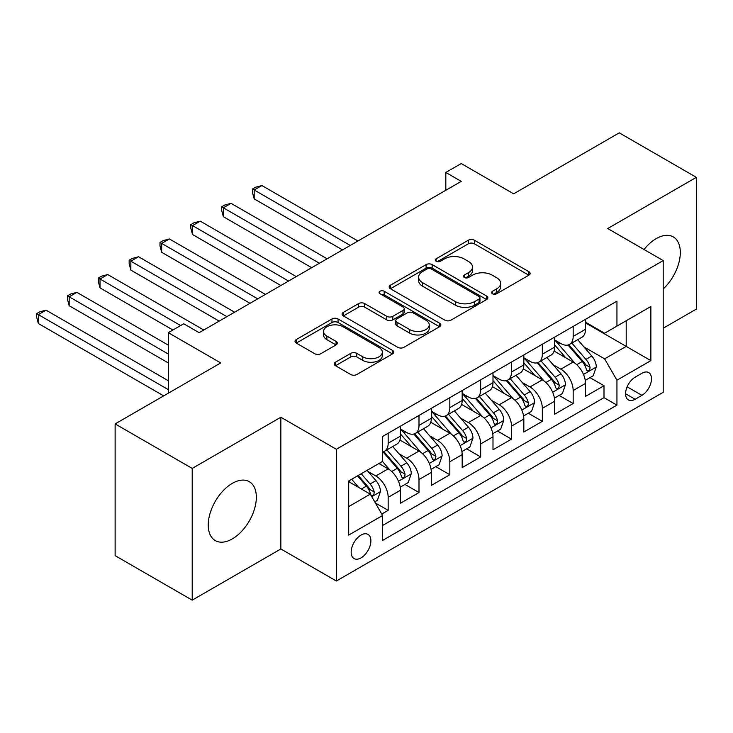 <?xml version="1.0" encoding="UTF-8"?>
<svg xmlns="http://www.w3.org/2000/svg" width="733" height="733" viewBox="0 0 733 733"><rect width="100%" height="100%" fill="white"/><g stroke="black" fill="none" stroke-linecap="round" stroke-linejoin="round"><path stroke-width="1.1" d="M492.466 293.741A2.996 1.732 0 0 0 496.708 293.741L528.86 275.177A4.279 2.474 0 0 0 530.115 273.427A4.279 2.474 0 0 0 528.86 271.677L474.379 240.222A4.279 2.474 0 0 0 468.332 240.222L436.172 258.795A2.996 1.732 0 0 0 435.292 260.013A2.996 1.732 0 0 0 436.172 261.241A2.996 1.732 0 0 0 440.414 261.241L444.574 258.841A13.698 7.907 0 0 1 463.943 258.841L468.479 261.461A13.698 7.907 0 0 1 472.492 267.05A13.698 7.907 0 0 1 468.479 272.639L464.319 275.04A2.996 1.732 0 0 0 463.439 276.268A2.996 1.732 0 0 0 464.319 277.486A2.996 1.732 0 0 0 468.561 277.486L472.721 275.086A13.698 7.907 0 0 1 492.09 275.086L496.626 277.706A13.698 7.907 0 0 1 500.639 283.295A13.698 7.907 0 0 1 496.626 288.894L492.466 291.294A2.996 1.732 0 0 0 491.586 292.513A2.996 1.732 0 0 0 492.466 293.741L492.466 291.294M232.297 538.911A34.011 19.635 120 0 0 254.516 508.94A34.011 19.635 120 0 0 249.302 481.682A34.011 19.635 120 0 0 232.297 483.368A34.011 19.635 120 0 0 210.078 513.338A34.011 19.635 120 0 0 215.291 540.597A34.011 19.635 120 0 0 232.297 538.911M663.2 288.949A34.011 19.635 120 0 0 673.27 236.906A34.011 19.635 120 0 0 656.264 238.591A34.011 19.635 120 0 0 644.032 249.513M361.03 557.877A13.954 8.054 120 0 0 370.147 545.572A13.954 8.054 120 0 0 368.003 534.394A13.954 8.054 120 0 0 361.03 535.09A13.954 8.054 120 0 0 351.913 547.386A13.954 8.054 120 0 0 354.048 558.564A13.954 8.054 120 0 0 361.03 557.877M335.467 362.194A4.279 2.474 0 0 0 334.211 363.944A4.279 2.474 0 0 0 335.467 365.694L350.75 374.517A4.279 2.474 0 0 0 356.797 374.517L392.512 353.892A4.279 2.474 0 0 0 393.768 352.142A4.279 2.474 0 0 0 392.512 350.401L338.032 318.947A4.279 2.474 0 0 0 331.985 318.947L296.269 339.562A4.279 2.474 0 0 0 295.014 341.312A4.279 2.474 0 0 0 296.269 343.062L314.732 353.718A4.279 2.474 0 0 0 320.788 353.718L336.071 344.895A4.279 2.474 0 0 0 337.327 343.145A4.279 2.474 0 0 0 336.071 341.404L326.909 336.117A11.453 6.606 0 0 1 323.555 331.444A11.453 6.606 0 0 1 330.629 325.333A11.453 6.606 0 0 1 343.108 326.762L378.97 347.469A11.453 6.606 0 0 1 382.324 352.142A11.453 6.606 0 0 1 375.259 358.254A11.453 6.606 0 0 1 362.78 356.824L356.797 353.37A4.279 2.474 0 0 0 350.75 353.37L335.467 362.194L335.467 365.694M663.2 328.228L696.35 309.088L696.35 177.349L619.266 132.847L513.659 193.824L461.24 163.56L445.82 172.457L461.24 181.363L199.147 332.672L183.726 323.775L168.315 332.672L168.315 393.2M192.211 468.414L192.211 600.153L280.858 548.971L280.858 417.233L192.211 468.414L115.127 423.912L220.734 362.936L168.315 332.672M280.858 417.233L336.355 449.274L663.2 260.582L663.2 392.311L336.355 581.012L336.355 449.274M696.35 177.349L607.703 228.531L663.2 260.582M444.876 320.165A4.279 2.474 0 0 0 450.923 320.165L486.639 299.55A4.279 2.474 0 0 0 487.894 297.8A4.279 2.474 0 0 0 486.639 296.059L432.158 264.604A4.279 2.474 0 0 0 426.111 264.604L390.396 285.219A4.279 2.474 0 0 0 389.141 286.969A4.279 2.474 0 0 0 390.396 288.72L444.876 320.165M381.151 294.391A2.996 1.732 0 0 1 384.193 294.813L384.193 291.248L439.58 323.226A4.279 2.474 0 0 1 440.835 324.976A4.279 2.474 0 0 1 439.58 326.726L403.865 347.341A4.279 2.474 0 0 1 397.808 347.341L343.328 315.886L343.328 312.395A4.279 2.474 0 0 0 342.082 314.145A4.279 2.474 0 0 0 343.328 315.886M343.328 312.395L358.62 303.572A4.279 2.474 0 0 1 364.668 303.572L386.767 316.326A4.279 2.474 0 0 0 392.815 316.326L402.958 310.471A4.279 2.474 0 0 0 404.213 308.721A4.279 2.474 0 0 0 402.958 306.98L379.951 293.695A2.996 1.732 0 0 1 379.08 292.476A2.996 1.732 0 0 1 380.922 290.873A2.996 1.732 0 0 1 384.193 291.248M192.211 600.153L115.127 555.651L115.127 423.912M381.765 514.035L388.16 510.342L375.369 502.957M368.085 471.511L375.827 475.983A17.445 10.07 60 0 1 388.16 497.35L400.493 490.221L400.493 503.223L418.992 492.539L404.964 484.44M398.917 453.709L406.659 458.18A17.445 10.07 60 0 1 418.992 479.547L431.325 472.419L431.325 485.42L449.833 474.737L435.796 466.637M429.758 435.906L437.5 440.377A17.445 10.07 60 0 1 449.833 461.744L462.166 454.625L462.166 467.617L480.665 456.934L466.637 448.834M460.59 418.103L468.332 422.575A17.445 10.07 60 0 1 480.665 443.941L492.997 436.822L492.997 449.815L511.497 439.131L497.469 431.031M491.422 400.3L499.164 404.772A17.445 10.07 60 0 1 511.497 426.139L523.829 419.019L523.829 432.012L542.328 421.328L528.301 413.229M522.253 382.507L529.996 386.969A17.445 10.07 60 0 1 542.328 408.336L554.67 401.217L554.67 414.209L573.169 403.526L573.169 390.533A17.445 10.07 -120 0 0 560.837 369.166L553.094 364.704M559.142 395.426L573.169 403.526M400.493 490.221A17.445 10.07 -120 0 0 388.16 468.863L378.906 463.522M431.325 472.419A17.445 10.07 -120 0 0 418.992 451.061L399.925 440.047M462.166 454.625A17.445 10.07 -120 0 0 449.833 433.258L430.757 422.245M492.997 436.822A17.445 10.07 -120 0 0 480.665 415.455L461.598 404.442M523.829 419.019A17.445 10.07 -120 0 0 511.497 397.653L492.429 386.648M554.67 401.217A17.445 10.07 -120 0 0 542.328 379.85L523.261 368.846M641.925 373.262L635.144 377.183A13.515 7.806 120 0 0 626.312 389.095A13.515 7.806 120 0 0 628.383 399.925A13.515 7.806 120 0 0 635.144 399.256L641.925 395.344A13.515 7.806 120 0 0 650.757 383.432A13.515 7.806 120 0 0 648.687 372.593A13.515 7.806 120 0 0 641.925 373.262M348.697 506.604L370.275 494.143L382.608 515.501L382.608 540.423L616.948 405.129L616.948 380.207L604.615 358.849L583.926 346.901M382.608 515.501L348.697 535.09L348.697 480.967L382.608 461.387L382.608 436.465L616.948 301.162L616.948 326.093L650.867 306.504L650.867 360.627L616.948 380.207M400.493 428.988L406.659 432.543A17.445 10.07 60 0 0 415.382 433.414L427.715 426.285A17.445 10.07 -120 0 0 431.325 418.305L431.325 408.336M431.325 411.186L437.5 414.741A17.445 10.07 60 0 0 446.214 415.611L458.546 408.483A17.445 10.07 -120 0 0 462.166 400.502L462.166 390.533M462.166 393.383L468.332 396.938A17.445 10.07 60 0 0 477.055 397.808L489.387 390.68A17.445 10.07 -120 0 0 492.997 382.699L492.997 372.731M492.997 375.58L499.164 379.135A17.445 10.07 60 0 0 507.887 380.006L520.219 372.886A17.445 10.07 -120 0 0 523.829 364.897L523.829 354.928M523.829 357.777L529.996 361.342A17.445 10.07 60 0 0 538.718 362.203L551.051 355.084A17.445 10.07 -120 0 0 554.67 347.094L554.67 337.125M382.608 525.469L604.001 397.653L604.001 385.723L585.502 396.406L585.502 383.414A17.445 10.07 -120 0 0 573.169 362.047L554.102 351.043M554.67 339.975L560.837 343.539A17.445 10.07 -120 0 0 569.55 344.4A17.445 10.07 -120 0 0 573.169 336.41L573.169 326.442M569.55 344.4L581.892 337.281A17.445 10.07 -120 0 0 585.502 329.291L585.502 319.322M388.16 433.258L388.16 443.227A17.445 10.07 60 0 1 384.55 451.207A17.445 10.07 60 0 1 382.608 451.913M384.55 451.207L396.883 444.088A17.445 10.07 -120 0 0 400.493 436.108L400.493 426.139M418.992 415.455L418.992 425.424A17.445 10.07 60 0 1 415.382 433.414M449.833 397.653L449.833 407.621A17.445 10.07 60 0 1 446.214 415.611M480.665 379.85L480.665 389.819A17.445 10.07 60 0 1 477.055 397.808M511.497 362.047L511.497 372.016A17.445 10.07 60 0 1 507.887 380.006M542.328 344.244L542.328 354.213A17.445 10.07 60 0 1 538.718 362.203M542.328 408.336L542.328 421.328M511.497 426.139L511.497 439.131M480.665 443.941L480.665 456.934M449.833 461.744L449.833 474.737M418.992 479.547L418.992 492.539M388.16 497.35L388.16 510.342M370.275 494.143L348.697 481.682M604.615 358.849L626.202 346.388L626.202 320.752L650.867 306.504M585.502 322.886L650.867 360.627M585.502 322.172L604.615 333.213L616.948 326.093M280.858 548.971L336.355 581.012M445.82 172.457L445.82 190.259M589.973 377.623L604.001 385.723M604.001 397.653L616.948 405.129M493.666 294.162L496.626 292.449A13.698 7.907 0 0 0 500.639 286.86L500.639 283.295M472.492 267.05L472.492 270.605A13.698 7.907 0 0 1 468.479 276.204L465.519 277.917M528.805 275.205L474.379 243.787A4.279 2.474 0 0 0 468.332 243.787L437.372 261.663M486.584 299.586L432.158 268.159A4.279 2.474 0 0 0 426.111 268.159L390.451 288.747M479.08 299.027A2.996 1.732 0 0 0 479.95 297.8A2.996 1.732 0 0 0 479.08 296.581L431.251 268.974A2.996 1.732 0 0 0 427.018 268.974L422.629 271.503A13.698 7.907 0 0 0 418.616 277.092A13.698 7.907 0 0 0 422.629 282.691L455.312 301.556A13.698 7.907 0 0 0 474.691 301.556L479.08 299.027L479.08 302.582A2.996 1.732 0 0 0 479.95 301.364L479.95 297.8M418.616 277.092L418.616 280.657A13.698 7.907 0 0 0 422.629 286.246L422.629 282.691M479.08 302.582L474.691 305.12A13.698 7.907 0 0 1 455.312 305.12L422.629 286.246M343.392 315.923L358.62 307.127L358.62 303.572M404.213 308.721L404.213 312.285A4.279 2.474 0 0 1 402.958 314.036L392.815 319.89A4.279 2.474 0 0 1 386.767 319.89L364.668 307.127A4.279 2.474 0 0 0 358.62 307.127M384.193 294.813L439.525 326.753M409.692 329.566A11.453 6.606 0 0 0 422.171 330.995A11.453 6.606 0 0 0 429.236 324.884A11.453 6.606 0 0 0 425.882 320.211L413.247 312.918A4.279 2.474 0 0 0 407.191 312.918L397.057 318.773A4.279 2.474 0 0 0 395.802 320.523A4.279 2.474 0 0 0 397.057 322.263L409.692 329.566L409.692 333.121A11.453 6.606 0 0 0 422.171 334.56A11.453 6.606 0 0 0 429.236 328.448L429.236 324.884M395.802 320.523L395.802 324.078A4.279 2.474 0 0 0 397.057 325.828L397.057 322.263M409.692 333.121L397.057 325.828M382.324 352.142L382.324 355.707A11.453 6.606 0 0 1 375.259 361.818A11.453 6.606 0 0 1 362.78 360.379L356.797 356.934A4.279 2.474 0 0 0 350.75 356.934L335.522 365.721M323.555 331.444L323.555 334.999A11.453 6.606 0 0 0 326.909 339.672L326.909 336.117M336.007 344.931L326.909 339.672M392.457 353.929L338.032 322.511A4.279 2.474 0 0 0 331.985 322.511L296.324 343.09M585.246 380.354L593.208 375.754L596.295 366.857A11.554 6.67 -120 0 0 591.788 356.009L577.705 339.691M574.883 363.174L558.17 343.832A33.361 19.26 -120 0 0 554.67 340.167M565.72 357.75L556.374 346.929A27.689 15.989 -120 0 0 554.67 345.069M357.942 240.992L261.892 185.541L254.186 189.994L254.186 198.89L342.522 249.898M567.983 345.023L582.231 361.525A11.554 6.67 60 0 1 586.354 369.487L587.197 370.852L588.755 370.632L589.799 369.368L590.056 367.352A11.554 6.67 -120 0 0 585.933 359.39L571.841 343.081M568.817 344.757L584.137 362.487A5.882 3.399 60 0 1 585.612 364.787L590.056 367.352M254.186 198.89L252.491 192.577L252.491 189.013L350.237 245.445M252.491 189.013L255.57 187.236L261.892 185.541M554.405 398.156L562.376 393.557L565.455 384.66A11.554 6.67 -120 0 0 560.956 373.812L546.873 357.493M544.042 380.977L527.339 361.635A33.361 19.26 -120 0 0 523.829 357.97M534.879 375.553L525.534 364.732A27.689 15.989 -120 0 0 523.829 362.872M327.11 258.795L231.06 203.343L223.354 207.796L223.354 216.693L311.69 267.701M537.152 362.826L551.399 379.327A11.554 6.67 60 0 1 555.522 387.29L556.356 388.655L557.923 388.435L558.967 387.171L559.215 385.155A11.554 6.67 -120 0 0 555.101 377.193L541.009 360.874M537.985 362.56L553.296 380.29A5.882 3.399 60 0 1 554.78 382.589L559.215 385.155M223.354 216.693L221.659 210.38L221.659 206.816L319.396 263.248M221.659 206.816L224.738 205.038L231.06 203.343M523.573 415.959L531.544 411.36L534.623 402.463A11.554 6.67 -120 0 0 530.124 391.605L516.032 375.296M513.21 398.779L496.507 379.437A33.361 19.26 -120 0 0 492.997 375.772M504.047 393.355L494.702 382.534A27.689 15.989 -120 0 0 492.997 380.674M296.269 276.598L200.228 221.146L192.513 225.599L192.513 234.496L280.858 285.504M506.311 380.629L520.567 397.13A11.554 6.67 60 0 1 524.681 405.092L525.524 406.458L527.082 406.238L528.136 404.964L528.383 402.948A11.554 6.67 -120 0 0 524.26 394.995L510.177 378.677M507.154 380.363L522.464 398.092A5.882 3.399 60 0 1 523.948 400.392L528.383 402.948M192.513 234.496L190.818 228.183L190.818 224.619L288.564 281.051M190.818 224.619L193.906 222.841L200.228 221.146M492.741 433.762L500.703 429.162L503.791 420.266A11.554 6.67 -120 0 0 499.292 409.408L485.2 393.099M482.378 416.582L465.666 397.24A33.361 19.26 -120 0 0 462.166 393.575M473.216 411.158L463.87 400.337A27.689 15.989 -120 0 0 462.166 398.477M265.438 294.4L169.387 238.949L161.681 243.402L161.681 252.299L250.026 303.306M475.479 398.431L489.726 414.933A11.554 6.67 60 0 1 493.85 422.895L494.693 424.26L496.25 424.041L497.295 422.767L497.551 420.751A11.554 6.67 -120 0 0 493.428 412.798L479.345 396.48M476.322 398.166L491.632 415.886A5.882 3.399 60 0 1 493.117 418.195L497.551 420.751M161.681 252.299L159.986 245.976L159.986 242.421L257.732 298.853M159.986 242.421L163.074 240.644L169.387 238.949M461.9 451.565L469.871 446.965L472.95 438.059A11.554 6.67 -120 0 0 468.451 427.211L454.368 410.901M451.546 434.385L434.834 415.043A33.361 19.26 -120 0 0 431.325 411.378M442.384 428.961L433.038 418.14A27.689 15.989 -120 0 0 431.325 416.28M234.606 312.203L138.555 256.752L130.85 261.205L130.85 270.101L219.185 321.109M444.647 416.234L458.895 432.736A11.554 6.67 60 0 1 463.018 440.689L463.861 442.063L465.418 441.843L466.463 440.57L466.719 438.554A11.554 6.67 -120 0 0 462.596 430.592L448.504 414.282M445.481 415.968L460.791 433.689A5.882 3.399 60 0 1 462.276 435.998L466.719 438.554M130.85 270.101L129.155 263.779L129.155 260.224L226.9 316.656M129.155 260.224L132.233 258.447L138.555 256.752M431.068 469.367L439.04 464.768L442.118 455.862A11.554 6.67 -120 0 0 437.619 445.013L423.527 428.704M420.705 452.188L404.002 432.846A33.361 19.26 -120 0 0 400.493 429.171M411.543 446.764L402.197 435.943A27.689 15.989 -120 0 0 400.493 434.083M203.774 330.006L107.724 274.554L100.018 279.007L100.018 287.904L172.933 330.006M413.815 434.037L428.063 450.538A11.554 6.67 60 0 1 432.177 458.491L433.02 459.866L434.587 459.646L435.631 458.372L435.878 456.357A11.554 6.67 -120 0 0 431.764 448.394L417.673 432.085M414.649 433.771L429.959 451.491A5.882 3.399 60 0 1 431.444 453.8L435.878 456.357M100.018 287.904L98.323 281.582L98.323 278.027L180.648 325.553M98.323 278.027L101.401 276.24L107.724 274.554M400.236 487.17L408.208 482.571L411.286 473.665A11.554 6.67 -120 0 0 406.788 462.816L392.696 446.507M389.874 469.99L382.498 461.451M380.711 464.557L379.511 463.174M168.315 345.142L76.892 292.357L69.177 296.81L69.177 305.707L168.315 362.936M382.974 451.84L397.231 468.332A11.554 6.67 60 0 1 401.345 476.294L402.188 477.669L403.746 477.449L404.79 476.175L405.047 474.159A11.554 6.67 -120 0 0 400.924 466.197L386.841 449.888M383.817 451.565L399.128 469.294A5.882 3.399 60 0 1 400.612 471.603L405.047 474.159M69.177 305.707L67.482 299.385L67.482 295.83L168.315 354.039M67.482 295.83L70.57 294.043L76.892 292.357M374.746 501.885L377.367 500.373L380.454 491.467A11.554 6.67 -120 0 0 375.956 480.619L367.077 470.348M358.804 487.518L351.666 479.254M349.879 482.36L348.697 480.995M168.315 380.739L46.051 310.16L38.345 314.604L38.345 323.51L163.688 395.875M357.521 475.873L366.39 486.135A11.554 6.67 60 0 1 370.513 494.097L371.356 495.471L372.914 495.251L373.958 493.978L374.215 491.962A11.554 6.67 -120 0 0 370.092 484L361.222 473.729M358.235 475.46L368.296 487.097A5.882 3.399 60 0 1 369.78 489.397L374.215 491.962M38.345 323.51L36.65 317.187L36.65 313.632L168.315 389.644M36.65 313.632L39.738 311.846L46.051 310.16M375.827 475.983L388.16 468.863M406.659 458.18L418.992 451.061M437.5 440.377L449.833 433.258M468.332 422.575L480.665 415.455M499.164 404.772L511.497 397.653M529.996 386.969L542.328 379.85M560.837 369.166L573.169 362.047M573.169 336.41L585.502 329.291M388.16 443.227L400.493 436.108M418.992 425.424L431.325 418.305M449.833 407.621L462.166 400.502M480.665 389.819L492.997 382.699M511.497 372.016L523.829 364.897M542.328 354.213L554.67 347.094M573.169 390.533L585.502 383.414M627.146 386.804L641.925 395.344M625.588 393.74L635.144 399.256M496.626 292.449L496.626 288.894M464.319 277.486L464.319 275.04M468.479 276.204L468.479 272.639M436.172 261.241L436.172 258.795M468.332 243.787L468.332 240.222M474.379 243.787L474.379 240.222M528.86 275.177L528.86 271.677M390.396 288.72L390.396 285.219M426.111 268.159L426.111 264.604M432.158 268.159L432.158 264.604M486.639 299.55L486.639 296.059M455.312 305.12L455.312 301.556M474.691 305.12L474.691 301.556M364.668 307.127L364.668 303.572M386.767 319.89L386.767 316.326M392.815 319.89L392.815 316.326M402.958 314.036L402.958 310.471M439.58 326.726L439.58 323.226M350.75 356.934L350.75 353.37M356.797 356.934L356.797 353.37M362.78 360.379L362.78 356.824M336.071 344.895L336.071 341.404M296.269 343.062L296.269 339.562M331.985 322.511L331.985 318.947M338.032 322.511L338.032 318.947M392.512 353.892L392.512 350.401M583.477 374.435L596.213 367.077M558.17 343.832L559.765 342.916M585.933 359.39L591.788 356.009M576.724 364.704L582.231 361.525M552.645 392.237L565.381 384.88M527.339 361.635L528.924 360.718M555.101 377.193L560.956 373.812M545.883 382.507L551.399 379.327M521.814 410.04L534.549 402.683M496.507 379.437L498.092 378.521M524.26 394.995L530.124 391.605M515.052 400.31L520.567 397.13M490.973 427.834L503.708 420.485M465.666 397.24L467.26 396.324M493.428 412.798L499.292 409.408M484.22 418.112L489.726 414.933M460.141 445.637L472.877 438.288M434.834 415.043L436.419 414.127M462.596 430.592L468.451 427.211M453.388 435.915L458.895 432.736M429.309 463.439L442.045 456.091M404.002 432.846L405.587 431.929M431.764 448.394L437.619 445.013M422.547 453.718L428.063 450.538M398.477 481.242L411.213 473.894M400.924 466.197L406.788 462.816M391.715 471.521L397.231 468.332M371.741 496.681L380.372 491.696M370.092 484L375.956 480.619M361.406 489.021L366.39 486.135"/></g></svg>
